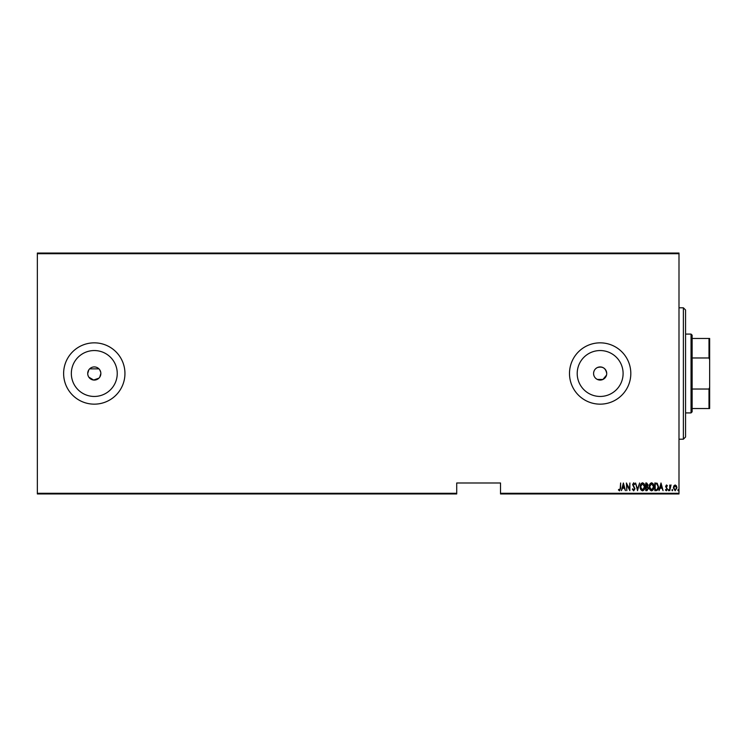 <?xml version="1.0" encoding="UTF-8"?>
<svg xmlns="http://www.w3.org/2000/svg" width="747" height="747" viewBox="0 0 747 747"><rect width="100%" height="100%" fill="white"/><g stroke="black" fill="none" stroke-linecap="round" stroke-linejoin="round"><path stroke-width="1.12" d="M100.854 373.5A6.574 6.574 0 0 0 94.29 366.926A6.574 6.574 0 0 0 87.716 373.5A6.574 6.574 0 0 0 94.29 380.074A6.574 6.574 0 0 0 100.854 373.5L99.753 377.151M100.733 372.221L99.753 369.849M98.94 368.859L89.649 368.85M88.828 369.84L87.716 373.5M606.723 373.5A6.574 6.574 0 0 0 600.158 366.926A6.574 6.574 0 0 0 593.585 373.5A6.574 6.574 0 0 0 600.158 380.074A6.574 6.574 0 0 0 606.723 373.5C605.742 368.103 602.605 366.133 597.311 367.58C594.939 368.831 593.697 370.801 593.585 373.5C593.688 376.189 594.929 378.159 597.311 379.42L602.922 379.457L606.517 375.134M623.101 373.5A22.952 22.952 0 0 0 600.158 350.548A22.952 22.952 0 0 0 577.207 373.5A22.952 22.952 0 0 0 600.158 396.452A22.952 22.952 0 0 0 623.101 373.5M117.242 373.5A22.952 22.952 0 0 0 94.29 350.548A22.952 22.952 0 0 0 71.338 373.5A22.952 22.952 0 0 0 94.29 396.452A22.952 22.952 0 0 0 117.242 373.5M124.945 373.5A30.655 30.655 0 0 0 94.29 342.845A30.655 30.655 0 0 0 63.626 373.5A30.655 30.655 0 0 0 94.29 404.155A30.655 30.655 0 0 0 124.945 373.5M630.813 373.5A30.655 30.655 0 0 0 600.158 342.845A30.655 30.655 0 0 0 569.494 373.5A30.655 30.655 0 0 0 600.158 404.155A30.655 30.655 0 0 0 630.813 373.5M678.995 493.291L678.995 493.944L500.518 493.944L500.518 493.291L678.995 493.291L678.995 253.709L37.35 253.709L37.35 253.056L678.995 253.056L678.995 253.709M37.35 493.291L456.716 493.291L456.716 493.944L37.35 493.944L37.35 253.709M673.859 485.886L675.157 484.962L676.455 485.886L676.931 487.875L675.157 490.76L673.392 487.875L673.859 485.886M669.751 490.658L669.751 485.055L670.143 485.886L671.039 484.962L669.751 490.658M666.501 484.962L667.398 485.755L667.118 486.241L666.492 485.653L666.016 486.4L667.398 489.136L666.399 490.76L665.428 490.004L665.698 489.481L666.389 490.069L667.006 489.173L665.624 486.428L666.501 484.962M656.23 490.658L654.82 490.658L654.82 482.992L657.183 483.272L658.555 486.923C658.742 488.94 657.967 490.181 656.23 490.658M645.782 490.658L645.782 482.992L646.641 482.992L648.041 484.896L647.528 486.521L648.433 488.482L646.995 490.658L645.782 490.658M637.527 490.658L635.557 482.992L637.574 489.182L639.591 482.992L637.527 490.658M626.817 490.658L626.416 482.992L629.469 489.033L629.861 482.992L629.861 490.658L626.817 484.635L626.817 490.658M620.225 488.09L620.626 482.992L620.626 488.174L619.562 490.854L618.46 489.976L618.703 489.378L619.59 490.069L620.225 488.09M500.518 493.291L500.518 482.992L456.716 482.992L456.716 493.291M623.371 482.992L625.435 490.658L624.38 488.202L622.466 488.202L621.411 490.658L623.371 482.992M633.68 490.854L632.317 489.182L632.7 488.79L633.689 490.069L634.577 488.771L632.606 484.588L633.699 482.795L634.866 484.093L634.502 484.57L633.643 483.589L633.008 484.551L634.969 488.781L633.68 490.854M640.179 486.857C640.039 484.85 640.823 483.496 642.504 482.795C644.231 483.449 645.025 484.794 644.894 486.82C645.025 488.837 644.241 490.181 642.541 490.854C640.842 490.2 640.048 488.865 640.179 486.857M649.218 486.857C649.087 484.85 649.862 483.496 651.543 482.795C653.27 483.449 654.073 484.794 653.933 486.82C654.064 488.837 653.28 490.181 651.58 490.854C649.881 490.2 649.096 488.865 649.218 486.857M661.011 482.992L663.075 490.658L662.01 488.202L660.105 488.202L659.041 490.658L661.011 482.992M668.285 490.116L668.677 489.481L669.069 490.116L668.677 490.76L668.285 490.116M671.917 490.116L672.309 489.481L672.702 490.116L672.309 490.76L671.917 490.116M677.809 490.116L678.201 489.481L678.603 490.116L678.201 490.76L677.809 490.116M87.847 374.779L88.221 376.012M88.828 377.151L93.646 380.036L98.931 378.15M624.175 487.417L623.418 484.476L622.671 487.417L624.175 487.417M644.502 486.82L642.523 483.589L640.571 486.857L642.523 490.069L644.502 486.82M646.706 483.785L646.174 483.785L646.174 486.241L647.649 484.906L646.706 483.785M646.435 487.025L646.174 489.873L646.753 489.873L648.041 488.482L647.257 487.119L646.435 487.025M653.541 486.82L651.571 483.589L649.61 486.857L651.571 490.069L653.541 486.82M655.212 483.785L655.212 489.873L657.052 489.677L658.163 486.923L656.949 484L655.212 483.785M661.814 487.417L661.058 484.476L660.301 487.417L661.814 487.417M676.539 487.875L675.157 485.653L673.785 487.875L675.157 490.069L676.539 487.875M683.374 307.801L685.559 309.996L685.559 437.004L683.374 439.199L683.374 307.801L678.995 307.801M691.04 334.086L692.133 335.179L692.133 411.821L691.04 412.914L691.04 334.086L685.559 334.086M692.133 338.466L709.65 338.466L709.65 408.534L708.996 408.534L708.996 389.028L709.65 387.32M692.133 389.028L708.996 389.028M709.65 359.68L708.996 357.972L708.996 338.466M692.133 357.972L708.996 357.972M692.133 408.534L708.996 408.534M683.374 439.199L678.995 439.199M691.04 412.914L685.559 412.914"/></g></svg>
